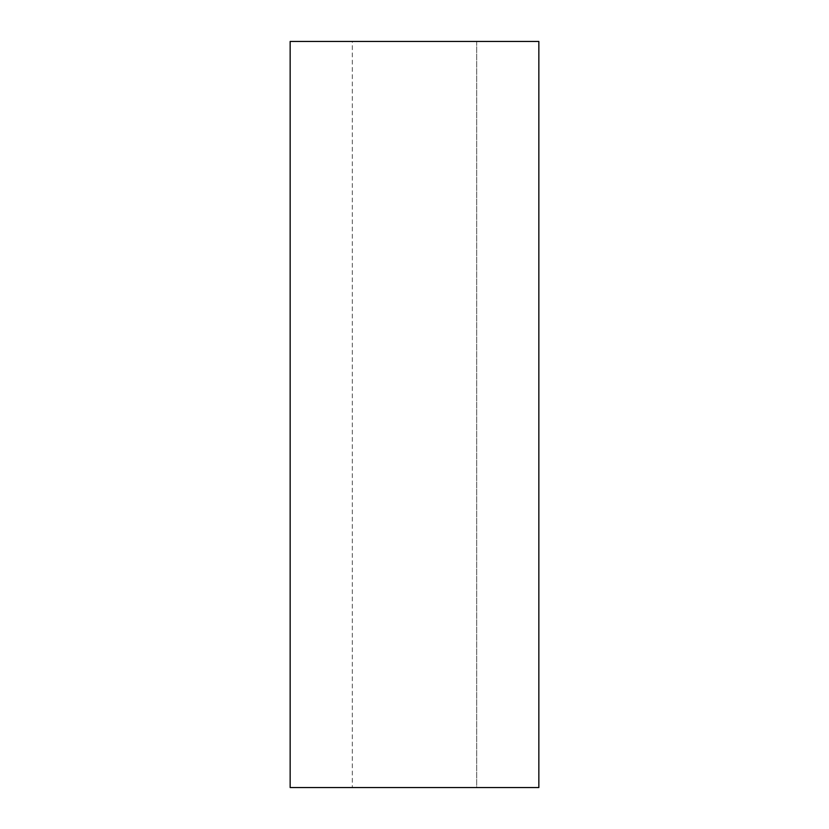 <?xml version="1.0" encoding="UTF-8"?>
<svg xmlns="http://www.w3.org/2000/svg" width="829" height="829" viewBox="0 0 829 829"><rect width="100%" height="100%" fill="white"/><g stroke="black" fill="none" stroke-linecap="round" stroke-linejoin="round"><path stroke-width="0.62" stroke-dasharray="4.14 3.11" d="M476.675 41.45L476.675 787.55L352.325 787.55L476.675 787.55L352.325 787.55L476.675 787.55L476.675 41.45L352.325 41.45L352.325 787.55L352.325 41.45L476.675 41.45M290.15 787.55L290.15 41.45L538.85 41.45L538.85 787.55L290.15 787.55"/><path stroke-width="1.24" d="M538.85 41.45L290.15 41.45L290.15 787.55L538.85 787.55L538.85 41.45"/></g></svg>
